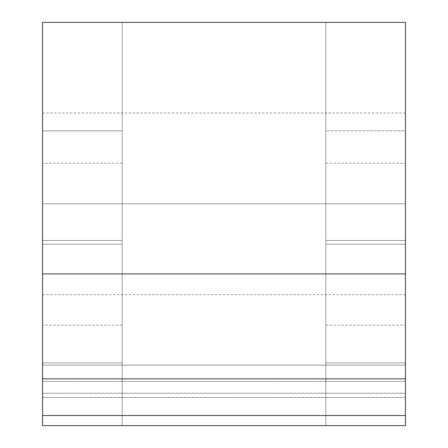 <?xml version="1.0" encoding="UTF-8"?>
<svg xmlns="http://www.w3.org/2000/svg" width="448" height="448" viewBox="0 0 448 448"><rect width="100%" height="100%" fill="white"/><g stroke="black" fill="none" stroke-linecap="round" stroke-linejoin="round"><path stroke-width="0.34" stroke-dasharray="2.24 1.68" d="M42.56 381.382L405.44 381.382L405.44 378.862L405.44 381.382L42.56 381.382L42.56 415.52L42.56 397.477L405.44 397.477L405.44 415.52L405.44 365.12L405.44 415.52L405.44 397.477L42.56 397.477L42.56 393.243L405.44 393.243L405.44 397.477L405.44 365.12L42.56 365.12L42.56 393.243L405.44 393.243L42.56 393.243L42.56 365.12L405.44 365.12L42.56 365.12L405.44 365.12L405.44 381.382L42.56 381.382L42.56 365.12L405.44 365.12L42.56 365.12L42.56 393.243M42.56 425.6L42.56 22.4L42.56 130.844L122.192 130.844L122.192 244.16L122.192 163.201L122.192 244.16L42.56 244.16L42.56 163.201L42.56 325.119L42.56 163.201L42.56 244.16L122.192 244.16L122.192 425.6L122.192 22.4L122.192 130.844L122.192 22.4L42.56 22.4L42.56 240.47L122.192 240.47L122.192 244.16L122.192 163.201L122.192 325.119L122.192 244.16L122.192 325.119L122.192 244.16L42.56 244.16L42.56 325.119L42.56 244.16L122.192 244.16L42.56 244.16L42.56 240.47L122.192 240.47L122.192 130.844L42.56 130.844L122.192 130.844L122.192 22.4L42.56 22.4L122.192 22.4L122.192 425.6L122.192 244.16L42.56 244.16L42.56 362.925L122.192 362.925L42.56 362.925L42.56 425.6L325.808 425.6L325.808 163.201L325.808 244.16L405.44 244.16L405.44 163.201L405.44 244.16L325.808 244.16L325.808 325.119L325.808 244.16L405.44 244.16L405.44 325.119L405.44 244.16L325.808 244.16L325.808 22.4L325.808 425.6L405.44 425.6L405.44 22.4L325.808 22.4L325.808 130.844L405.44 130.844L405.44 22.4L122.192 22.4L325.808 22.4L122.192 22.4L122.192 425.6L405.44 425.6L405.44 163.201L405.44 325.119L405.44 244.16L325.808 244.16L325.808 325.119L325.808 240.47L405.44 240.47L405.44 130.844L325.808 130.844L325.808 240.47L405.44 240.47L405.44 244.16L325.808 244.16L325.808 362.925L405.44 362.925L325.808 362.925L325.808 425.6L325.808 22.4L325.808 425.6L405.44 425.6L405.44 362.925L325.808 362.925L325.808 425.6L42.56 425.6L122.192 425.6L122.192 362.925L42.56 362.925L42.56 425.6M42.56 203.84L42.56 294.672L42.56 113.008L42.56 203.84L405.44 203.84L405.44 113.008L405.44 294.672L405.44 113.008L405.44 203.84L42.56 203.84L42.56 294.672L42.56 203.84L405.44 203.84L405.44 294.672L405.44 203.84L42.56 203.84L42.56 115.287L42.56 292.393L42.56 203.84L405.44 203.84L405.44 115.287L405.44 292.393L405.44 203.84L42.56 203.84M42.56 362.925L42.56 165.234L42.56 323.086L42.56 240.47L122.192 240.47L122.192 130.844M42.56 244.16L122.192 244.16L42.56 244.16L122.192 244.16L122.192 165.234L122.192 323.086L122.192 240.47M325.808 362.925L325.808 165.234L325.808 323.086L325.808 244.16L405.44 244.16L405.44 22.4L325.808 22.4L325.808 130.844L405.44 130.844M325.808 244.16L405.44 244.16L325.808 244.16L325.808 240.47L405.44 240.47M405.44 397.477L42.56 397.477M42.56 130.844L42.56 240.47M122.192 362.925L122.192 244.16M325.808 130.844L325.808 240.47M405.44 362.925L405.44 244.16M405.44 381.382L405.44 393.243M122.192 163.201L42.56 163.201M325.808 163.201L405.44 163.201M122.192 325.119L42.56 325.119M325.808 325.119L405.44 325.119M42.56 113.008L405.44 113.008M42.56 294.672L405.44 294.672"/><path stroke-width="0.67" d="M42.56 378.862L42.56 22.4L42.56 378.862L405.44 378.862L405.44 425.6L42.56 425.6L42.56 378.862L405.44 378.862L405.44 273.913L42.56 273.913L42.56 22.4L405.44 22.4L405.44 378.862L405.44 273.913L42.56 273.913L42.56 378.862L405.44 378.862M42.56 22.4L405.44 22.4L405.44 273.913L405.44 22.4L42.56 22.4M405.44 415.52L405.44 425.6L42.56 425.6L405.44 425.6L405.44 415.52L42.56 415.52M42.56 273.913L405.44 273.913"/></g></svg>
